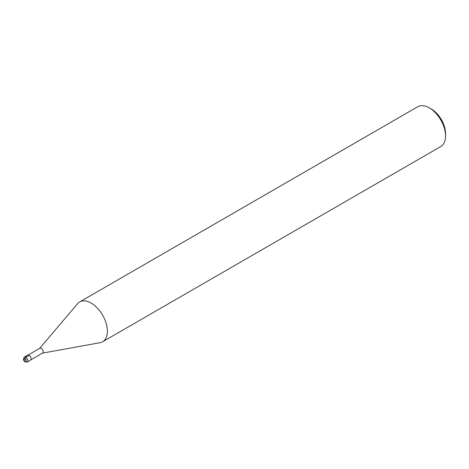 <?xml version="1.0" encoding="UTF-8"?>
<svg xmlns="http://www.w3.org/2000/svg" width="469" height="469" viewBox="0 0 469 469"><rect width="100%" height="100%" fill="white"/><g stroke="black" fill="none" stroke-linecap="round" stroke-linejoin="round"><path stroke-width="0.7" d="M28.087 355.068L39.871 348.262A2.755 1.595 60 0 1 41.254 348.403A2.755 1.595 -120 0 1 43.054 350.83A2.755 1.595 -120 0 1 42.632 353.04L30.843 359.846M42.491 353.122L100.055 342.692A22.987 13.273 -120 0 0 102.623 341.76A22.987 13.273 -120 0 0 106.146 323.34A22.987 13.273 -120 0 0 91.133 303.085A22.987 13.273 60 0 0 79.642 301.948A22.987 13.273 60 0 0 77.549 303.707L39.73 348.344M79.642 301.948L417.803 106.709A22.987 13.273 60 0 1 429.299 107.847A22.987 13.273 -120 0 0 429.299 107.847L431.328 109.025L429.299 107.852A22.987 13.273 -120 0 1 445.55 135.998A22.987 13.273 -120 0 1 440.79 146.521L102.623 341.76M445.55 135.998L445.55 133.653A20.114 11.614 -120 0 0 431.328 109.025M29.06 355.344L25.813 357.22A2.873 1.659 -120 0 0 24.376 357.079L27.624 355.203A2.873 1.659 60 0 1 29.06 355.344A2.873 1.659 60 0 1 30.942 357.876A2.873 1.659 60 0 1 30.497 360.18L27.249 362.056A2.873 1.659 -120 0 0 27.689 359.752A2.873 1.659 -120 0 0 25.813 357.22A1.149 0.662 120 0 0 24.998 358.627L24.998 360.034M24.998 358.627A1.724 0.997 -120 0 0 23.778 359.33A1.724 0.997 -120 0 0 24.998 361.441A1.724 0.997 -120 0 0 26.217 360.737A1.724 0.997 -120 0 0 24.998 358.627M24.376 357.079C22.981 359.125 23.268 360.755 25.238 361.968L27.249 362.056"/></g></svg>
